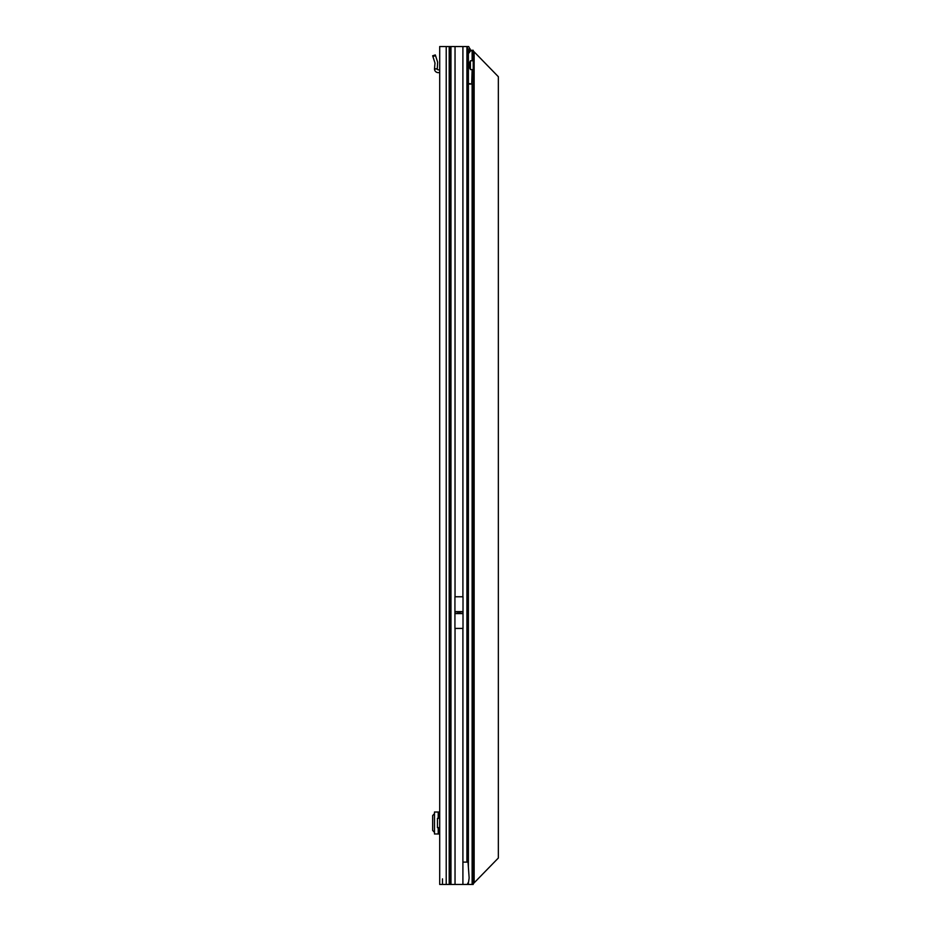 <?xml version="1.0" encoding="UTF-8"?>
<svg xmlns="http://www.w3.org/2000/svg" width="931" height="931" viewBox="0 0 931 931"><rect width="100%" height="100%" fill="white"/><g stroke="black" fill="none" stroke-linecap="round" stroke-linejoin="round"><path stroke-width="1.4" d="M459.414 613.413A0.931 0.931 0 0 0 459.414 611.783L458.529 611.783A0.931 0.931 0 0 0 458.529 613.413L463.01 613.413L463.01 628.425L454.933 628.425L454.933 613.576L463.01 613.576M449.196 884.45L439.7 884.45L439.7 46.55L449.196 46.55L449.196 884.45L450.499 884.45L450.499 46.55L449.196 46.55M442.493 884.45L442.493 878.864M454.933 613.576L454.933 596.771L463.01 596.771L463.01 613.413M450.499 884.45L462.905 884.45L462.905 862.106L468.025 862.106L467.99 51.81A5.586 0.966 90 0 0 467.676 48.971L467.176 46.55L450.499 46.55M469.922 61.853L469.922 68.487M466.443 46.55L468.689 46.55L470.562 50.274M468.025 862.106L469.143 877.968L468.561 882.006L467.222 884.45L462.905 884.45M468.34 51.263L467.56 48.389M467.967 49.215L470.167 48.936M434.486 812.041L434.486 833.99L434.486 812.018L439.7 812.018M434.486 833.967L439.7 833.99M434.486 813.613L432.647 815.579L432.647 830.429L434.486 832.395M439.7 818.349L437.465 818.349L437.465 827.659L439.7 827.659M439.7 69.941A3.724 3.724 0 0 0 438.769 69.825L438.21 69.825A0.931 0.931 0 0 1 437.279 68.987L434.486 68.987A3.724 3.724 0 0 0 438.21 72.618L438.769 72.618A0.931 0.931 0 0 1 439.7 73.549M434.486 68.987L434.998 63.017L432.647 55.79L435.301 54.929L432.647 55.79M435.301 54.929L437.651 62.156L437.279 68.987M437.279 68.801L434.486 68.801M467.99 51.636A5.586 3.945 -90 0 1 470.143 50.309L473.216 50.274L473.216 60.759L472.122 60.515A4.655 3.293 90 0 0 468.933 65.17A4.655 3.293 90 0 0 472.122 69.825L473.216 69.581L473.216 60.759L470.423 60.759M468.386 84.069L472.122 84.069L468.386 83.511L468.386 867.203M467.222 884.45L473.216 884.45L473.216 69.581L470.423 69.581M470.423 69.057L470.423 61.283M470.143 50.309L472.122 50.309A5.586 3.945 90 0 0 469.759 51.915L468.002 51.915M472.762 50.274L472.122 50.309L472.122 60.515M473.216 883.798L498.353 858.01L498.353 76.714L473.216 50.891M468.386 83.511L468.386 53.242A1.862 1.315 90 0 0 469.189 52.706L469.759 51.915M468.386 83.79L472.122 84.069L472.122 884.45M471.726 83.79L472.122 69.825M454.933 611.783L458.529 611.783M459.414 611.783L463.01 611.783M454.933 611.62L463.01 611.62M454.933 613.413L458.529 613.413M455.038 596.771L455.038 46.55M462.905 596.771L462.905 46.55M446.217 884.45L446.217 46.55M450.965 884.45L450.965 46.55M455.038 884.45L455.038 628.425M462.905 862.106L462.905 628.425M466.931 46.55L466.931 862.106M438.769 812.018L438.769 818.349M438.769 827.659L438.769 833.99M438.21 812.018L438.21 818.349M438.21 827.659L438.21 833.99M435.533 55.639L432.88 56.5M468.386 882.344L468.386 884.45M468.13 884.45L468.13 882.832M468.13 863.503L468.13 53.253M469.189 52.706L468.025 52.706M474.147 882.216L474.147 52.508"/></g></svg>
